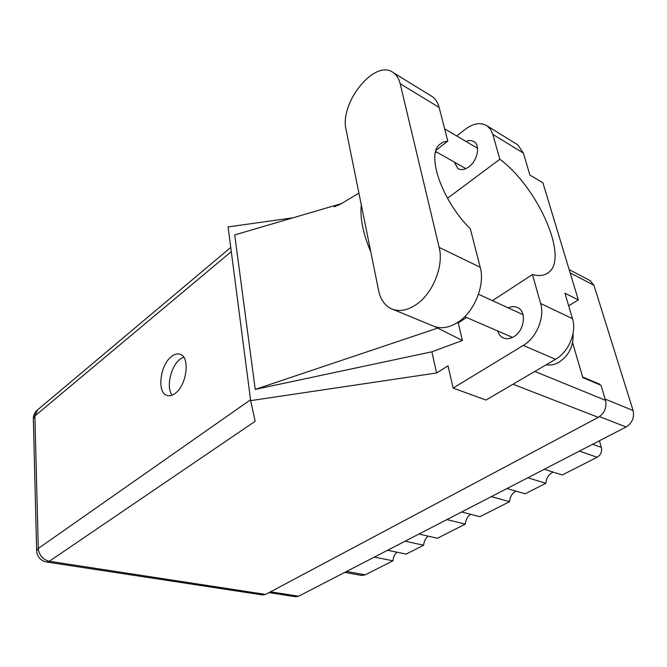 <?xml version="1.0" encoding="UTF-8"?>
<svg xmlns="http://www.w3.org/2000/svg" width="667" height="667" viewBox="0 0 667 667"><rect width="100%" height="100%" fill="white"/><g stroke="black" fill="none" stroke-linecap="round" stroke-linejoin="round"><path stroke-width="1" d="M527.814 477.78L545.881 483.267L525.154 493.772L506.987 488.544M491.329 496.632L509.58 501.667L479.957 516.683L461.589 512.006M446.89 519.601L465.308 524.112L437.444 538.236L418.926 534.05M405.094 541.204L423.645 545.231L406.136 554.11L387.552 550.267M374.337 557.095L392.955 560.789L365.208 574.854L361.422 575.429L344.722 572.403M589.936 280.524L593.947 285.284L633.1 410.538C634.542 417.559 632.216 423.036 626.105 426.98L298.633 596.223L295.623 596.74L269.034 592.613M599.916 384.826L599.725 384.209L582.65 376.988M599.166 384.517L599.725 384.209M592.621 444.28L601.351 447.415C602.168 451.684 600.775 454.969 597.173 457.262L562.248 474.971L544.272 469.268M601.351 447.415L599.416 440.779M545.881 483.267C546.39 477.83 548.841 474.112 553.235 472.111M509.58 501.667C510.03 496.732 512.156 493.213 515.966 491.129M465.308 524.112C465.716 519.71 467.509 516.45 470.685 514.324M423.645 545.231C424.012 541.287 425.538 538.261 428.214 536.151M392.955 560.789C393.305 557.145 394.656 554.294 397.007 552.218M461.897 319.293L463.065 319.793M458.713 321.744L459.538 322.094M393.222 309.505L432.408 325.654C440.062 329.231 448.474 328.156 457.67 322.444C474.27 312.164 485.318 285.251 480.215 267.267L470.335 228.823C442.504 201.517 426.205 155.461 439.42 144.614L443.146 142.104L447.79 141.07L439.136 107.42C437.877 102.635 435.626 99.049 432.391 96.673L430.473 95.498M378.639 290.687C380.448 299.241 384.475 305.169 390.712 308.471C398.291 312.039 406.712 310.797 415.966 304.744C432.675 293.864 444.055 265.875 439.169 247.407L400.175 83.742C398.974 78.856 396.782 75.238 393.588 72.87C375.313 57.862 339.069 102.826 346.148 130.007L378.639 290.687M573.02 333.642C573.753 345.831 569.084 355.369 558.996 362.256C554.661 364.724 550.4 365.549 546.231 364.749M454.285 162.064L457.787 168.501C460.972 170.393 464.682 169.827 468.901 166.817C477.397 160.814 480.557 145.631 474.154 141.754C471.877 140.245 469.168 140.162 466.025 141.487M497.657 330.94C498.591 334.109 500.333 336.36 502.868 337.71C506.253 339.328 509.922 338.969 513.873 336.643C524.295 330.79 526.938 311.981 517.992 307.77C515.024 306.228 511.772 306.261 508.229 307.887M171.619 356.42C160.088 364.674 156.653 392.755 167 395.406C169.501 396.206 172.194 395.548 175.088 393.422C186.76 385.518 190.37 356.995 180.182 354.285C177.514 353.36 174.662 354.069 171.619 356.42M172.119 395.122C165.908 387.477 170.785 365.933 180.215 359.113L183.667 357.137M436.035 150.317L447.79 141.07M516.291 143.914L517.842 144.872L523.387 153.11L492.805 134.367L499.841 159.255L447.49 198.291M568.684 305.828L578.314 299.892L542.913 182.816L529.89 175.062L523.387 153.11M466.575 317.5L458.221 322.953L462.414 340.512L431.891 351.801L436.602 372.978L448.016 365.824L453.11 388.077L523.236 345.439C536.476 337.794 544.947 317.45 540.629 303.485L572.494 318.693L564.941 293.222L578.314 299.892M572.494 318.693C576.905 332.324 568.659 352.009 555.544 359.296L523.236 345.439M453.11 388.077L485.993 400.042L555.544 359.296M293.147 217.775L228.089 226.913L250.65 400.642L255.144 421.294L49.308 561.272L265.649 594.422L598.307 417.35L512.973 384.234M436.602 372.978L250.65 400.642M492.438 300.642L532.449 274.562L540.629 303.485M492.805 134.367L490.645 129.54L487.327 126.03C480.949 122.019 473.595 123.12 465.258 129.315L456.745 135.993M435.376 152.776L436.435 151.951M431.891 351.801L255.228 389.395L234.717 234.926L341.721 203.51M572.611 342.755L582.833 377.614L600.984 385.284L605.511 400.317C606.928 407.554 604.527 413.232 598.307 417.35M265.649 594.422L262.673 594.956L46.732 562.031M532.449 274.562C539.253 276.296 544.622 275.613 548.566 272.503C569.184 257.871 537.769 187.294 499.841 159.255M466.041 317.851L466.316 317.392M361.306 204.994C359.905 218.126 363.065 233.75 370.785 251.868M434.809 326.647L462.414 340.512M458.221 322.953L457.212 322.745M255.228 389.395L437.619 328.122M346.557 571.452L365.208 574.854M593.947 285.284L570.143 272.87M605.136 399.074L633.1 410.538M270.485 591.837L298.633 596.223M626.105 426.98L599.508 416.625M597.173 457.262L579.415 451.109M231.299 251.601L34.884 415.966L38.294 548.457L250.542 399.775M534.817 371.436L605.511 400.317M49.308 561.272C42.805 559.588 39.136 555.319 38.294 548.457L36.643 550.759C37.169 556.853 40.47 560.597 46.548 561.998L49.308 561.272M33.358 418.901L37.686 409.771M439.136 107.42L400.175 83.742M480.215 267.267L439.169 247.407M590.62 280.882L569.168 269.635M478.506 294.255L523.02 314.657M444.647 128.839L477.539 148.299M457.787 168.501L458.579 168.951M502.868 337.71L503.985 338.186M167.609 395.581L167 395.406M358.904 193.122L340.262 204.294L334.2 206.837L339.144 204.269M546.431 273.879L548.566 272.503M230.757 247.44L37.01 410.338C34.601 412.606 33.383 415.366 33.35 418.618L36.643 550.759M517.842 144.872L487.327 126.03M435.676 151.517L465.866 168.634M464.724 316.7L512.548 337.377M432.391 96.673L393.588 72.87"/></g></svg>
